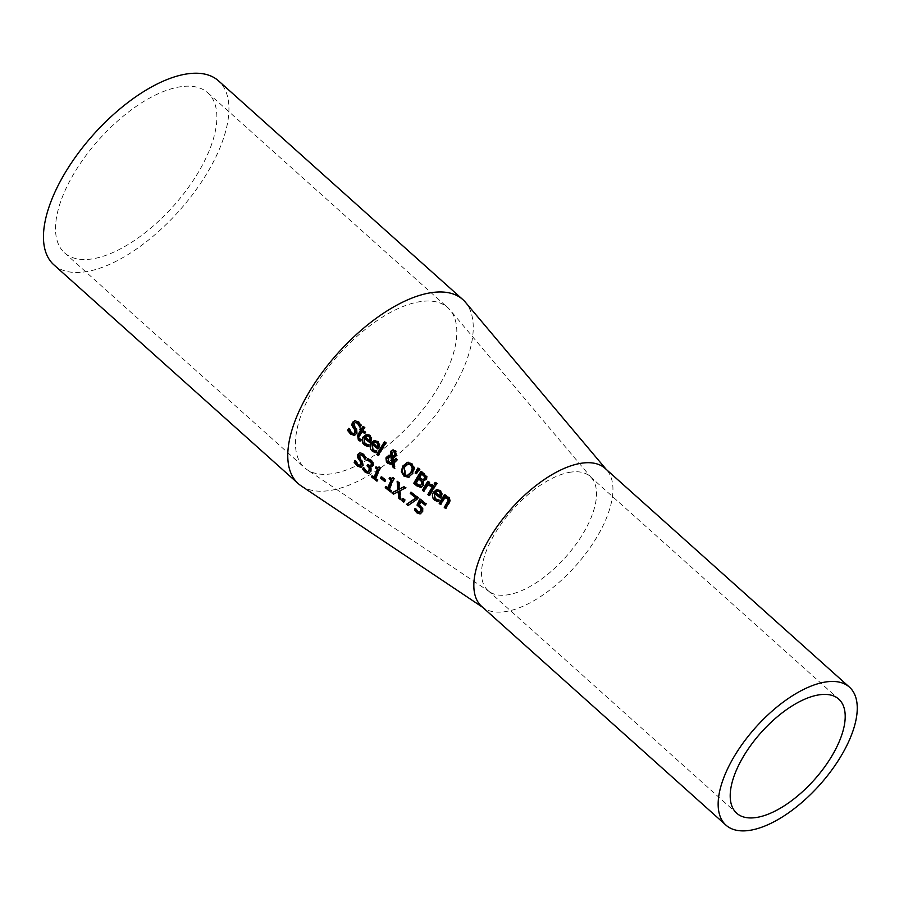 <?xml version="1.0" encoding="UTF-8"?>
<svg xmlns="http://www.w3.org/2000/svg" width="899" height="899" viewBox="0 0 899 899"><rect width="100%" height="100%" fill="white"/><g stroke="black" fill="none" stroke-linecap="round" stroke-linejoin="round"><path stroke-width="0.67" stroke-dasharray="4.5 3.37" d="M421.316 501.44A101.924 47.366 131.8 0 0 419.878 504.575L423.103 508.014L423.024 511.722L420.294 513.846M420.327 499.462A102.16 47.478 -48.2 0 1 420.586 498.934L426.576 503.654A101.149 47.006 131.8 0 0 425.912 505.036L425.384 504.631M415.518 509.092A102.239 47.512 -48.2 0 1 415.844 508.25L418.361 511.486L420.215 512.014M419.811 499.046L420.586 498.934M425.8 503.755L426.576 503.654M425.137 505.148L425.912 505.036M419.091 504.676L419.878 504.575M416.102 509.991L416.889 509.879M415.169 508.441L415.956 508.328M415.057 508.351L415.844 508.25M365.095 438.206L364.41 440.061L364.904 442.409L369.388 444.679A111.723 51.917 131.8 0 0 368.455 446.331L366.927 445.848M366.994 434.284L370.467 435.161L372.22 438.027L371.253 441.836A111.701 51.906 131.8 0 0 370.77 442.668L370.276 442.274M367.534 435.768L365.781 437.038L370.107 440.443M364.994 437.15L365.781 437.038M367.084 444.589L367.86 444.477M368.523 444.724L369.309 444.623M368.601 444.791L369.388 444.679M367.68 446.432L368.455 446.331M369.995 442.769L370.77 442.668M371.433 438.139L372.22 438.027M348.992 429.149A115.151 53.513 -48.2 0 1 349.486 428.295L352.082 432.576L353.936 433.464M348.7 428.396L349.486 428.295M348.812 428.486L349.587 428.373M355.262 420.732L359.049 421.721L361.791 425.058A113.959 52.962 131.8 0 0 360.578 426.98L360.308 426.272M355.701 422.541L354.79 423.317L355.071 426.306L356.937 428.699L357.319 433.43L354.442 435.228M359.858 426.98L360.477 426.901M359.791 427.092L360.578 426.98M361.005 425.171L361.791 425.058M373.006 444.421L372.321 446.275L372.815 448.623L377.288 450.905A110.386 51.299 131.8 0 0 376.366 452.545L374.838 452.073M374.905 440.51L378.389 441.375L380.131 444.241L379.164 448.05A110.363 51.288 131.8 0 0 378.681 448.882L378.187 448.5M375.445 441.982L373.692 443.263L378.018 446.668M372.905 443.364L373.692 443.263M374.995 450.804L375.771 450.702M376.434 450.938L377.209 450.837M376.512 451.006L377.288 450.905M375.591 452.658L376.366 452.545M377.906 448.983L378.681 448.882M379.356 444.353L380.131 444.241M360.904 428.744A113.802 52.884 -48.2 0 1 361.207 428.261L362.14 428.992M360.42 428.362L361.207 428.261M363.477 426.868A113.645 52.816 -48.2 0 1 363.78 426.384L365.163 427.474A113.409 52.704 131.8 0 0 363.522 430.082L366.062 432.071A112.982 52.502 131.8 0 0 365.286 433.34L364.803 432.958M362.994 426.497L363.78 426.384M364.376 427.576L365.163 427.474M362.735 430.183L363.522 430.082M365.275 432.183L366.062 432.071M360.038 441.106L360.814 441.004L360.241 440.735M360.791 439.757L361.567 439.645A112.982 52.502 131.8 0 0 360.814 441.004M360.713 439.69L361.567 439.645M358.6 437.633L361.488 439.589M362.747 431.34A113.409 52.704 131.8 0 0 360.184 435.633L359.375 437.532M364.5 433.442L365.286 433.34M384.907 442.252A110.116 51.176 -48.2 0 1 385.222 441.769L386.604 442.859A109.892 51.063 131.8 0 0 379.018 455.422L378.513 455.029M384.424 441.881L385.222 441.769M385.817 442.971L386.604 442.859M378.243 455.535L379.018 455.422M393.616 463.345L394.391 463.243L395.335 468.255L394.391 467.514M394.56 468.368L395.335 468.255M396.987 459.58L397.763 459.468A107.43 49.928 131.8 0 0 397.291 460.254L394.391 463.243M392.919 463.895L391.323 464.232M395.549 458.456L397.763 459.468M393.268 456.759L394.099 461.715M389.042 455.321L391.2 455.108M392.762 450.006L396.088 450.736L397.246 455.422L394.571 456.984M391.548 456.231L388.84 457.827L389.627 462.255L391.436 462.951M392.144 455.748L394.627 455.535M393.829 451.467L392.47 453.635L392.93 455.647M391.694 453.737L392.47 453.635M407.719 462.333L412.315 463.457L414.776 467.873L413.18 473.559L408.213 477.29M408.449 464.131L405.022 467.154L405.505 474.638L407.64 475.447M413.989 467.974L414.776 467.873M422.946 480.954L423.721 480.853L423.98 485.449L420.743 487.348M421.44 471.739A103.879 48.276 -48.2 0 1 421.766 471.267L427.216 476.29L426.901 479.414L423.766 480.785A102.969 47.849 131.8 0 0 423.721 480.853M420.968 471.368L421.766 471.267M426.429 476.391L427.216 476.29M419.271 478.65A103.632 48.164 131.8 0 0 416.675 483.078L420.62 485.449L419.844 485.561M415.9 483.19L416.675 483.078M422.316 473.773A103.632 48.164 131.8 0 0 420.091 477.313L423.665 479.527M419.305 477.414L420.091 477.313M418.316 468.469L418.608 467.963L420.238 469.244L416.9 473.706L416.451 473.346M417.81 468.076L418.608 467.963M419.451 469.357L420.238 469.244M416.113 473.807L416.9 473.706M429.273 495.652L430.048 495.54L429.542 495.147M433.723 485.921A101.475 47.153 -48.2 0 1 434.026 485.438L435.408 486.528A101.239 47.051 131.8 0 0 430.048 495.54M433.239 485.55L434.026 485.438M434.622 486.64L435.408 486.528M428.272 481.65A102.396 47.591 -48.2 0 1 428.576 481.156L429.958 482.246A102.16 47.478 131.8 0 0 429.104 483.595L432.891 484.628A101.654 47.242 131.8 0 0 431.902 486.213L431.127 485.505M428.317 484.876A102.16 47.478 131.8 0 0 424.598 491.259L424.103 490.865M427.789 481.268L428.576 481.156M429.171 482.358L429.958 482.246M428.329 483.707L429.104 483.595M432.116 484.741L432.891 484.628M431.115 486.325L431.902 486.213M423.822 491.371L424.598 491.259M431.16 486.247L431.835 486.157M437.341 489.539L440.825 490.404L442.566 493.281L441.578 497.091A99.789 46.377 131.8 0 0 441.083 497.922L440.589 497.529M441.78 493.382L442.566 493.281M440.296 498.024L441.083 497.922M437.959 501.687L437.206 501.103M438.903 500.046L439.678 499.934A99.823 46.388 131.8 0 0 438.734 501.586M438.824 499.979L439.678 499.934M437.375 499.844L439.6 499.878M435.397 493.45L434.7 495.315L435.195 497.664L438.15 499.732M437.869 491.023L436.094 492.292L440.431 495.697M435.318 492.405L436.094 492.292M435.633 482.752A101.486 47.164 -48.2 0 1 435.948 482.269L437.521 483.505A101.227 47.04 131.8 0 0 436.476 485.1L436.004 484.718M435.161 482.381L435.948 482.269M436.723 483.617L437.521 483.505M435.689 485.202L436.476 485.1M445.646 508.519L446.421 508.418L445.926 508.025M445.308 497.709A99.317 46.152 131.8 0 0 441.364 504.44L440.858 504.047M440.589 504.553L441.364 504.44M445.32 496.54L449.972 497.675L450.725 499.496L449.826 502.575A98.463 45.759 131.8 0 0 446.421 508.418M445.96 495.529L446.736 495.428A99.317 46.152 131.8 0 0 446.106 496.439M444.567 494.45L446.736 495.428M360.746 454.737L360.038 455.478L360.623 458.423L362.589 460.805L363.477 465.468L361.038 467.199M360.139 452.939L363.735 453.961L366.612 457.276A111.262 51.704 131.8 0 0 365.713 459.153L365.365 458.378M355.363 461.266A112.454 52.254 -48.2 0 1 355.757 460.31L358.622 464.569L360.364 465.446M365.837 457.389L366.612 457.276M364.938 459.265L365.713 459.153M364.994 459.153L365.612 459.074M355.083 460.502L355.869 460.4M354.97 460.423L355.757 460.31M368.332 458.895A110.959 51.569 -48.2 0 1 368.455 458.625L371.669 460.142L373.647 462.614L373.579 465.57L371.444 466.907M367.68 458.726L368.455 458.625M372.86 462.727L373.647 462.614M370.354 466.615A110.262 51.243 131.8 0 0 370.298 466.727L371.433 468.649L371.265 471.413L368.635 473.335M369.523 466.828L370.298 466.727M370.658 468.75L371.433 468.649M367.612 464.513L370.455 465.525M363.387 467.716L364.174 467.604L366.556 470.829L368.478 471.469M363.275 467.626L364.174 467.604M363.724 468.379A111.004 51.591 -48.2 0 1 364.061 467.525M379.479 467.289L380.951 467.727A108.88 50.602 131.8 0 0 376.243 478.324L378.187 479.841A108.554 50.445 131.8 0 0 377.715 481.032L377.153 480.583M376.524 467.21A109.453 50.872 -48.2 0 1 376.76 466.705L378.412 467.637M372.624 476.2A109.453 50.872 -48.2 0 1 372.849 475.65L374.838 477.212M375.984 466.817L376.76 466.705M379.041 466.941L379.816 466.839M380.176 467.84L380.951 467.727M375.456 478.425L376.243 478.324M377.4 479.954L378.187 479.841M376.928 481.145L377.715 481.032M372.062 475.762L372.849 475.65M384.75 481.459L385.525 481.358L384.974 480.92M381.772 477.212A108.24 50.299 -48.2 0 1 382.008 476.684L386.143 479.931A107.532 49.973 131.8 0 0 385.525 481.358M381.221 476.785L382.008 476.684M385.368 480.032L386.143 479.931M393.133 478.021L394.605 478.47A106.565 49.524 131.8 0 0 389.919 489.056L391.863 490.573A106.239 49.378 131.8 0 0 391.402 491.764L390.829 491.315M390.188 477.942A107.138 49.793 -48.2 0 1 390.424 477.448L392.065 478.369M386.3 486.943A107.138 49.793 -48.2 0 1 386.525 486.381L388.514 487.943M389.638 477.549L390.424 477.448M392.694 477.684L393.47 477.571M393.829 478.571L394.605 478.47M389.132 489.157L389.919 489.056M391.076 490.685L391.863 490.573M390.604 491.877L391.402 491.764M385.738 486.494L386.525 486.381M399.516 491.011L400.291 490.91L401.291 499.529L400.392 498.821M400.505 499.642L401.291 499.529M405.629 487.899L400.291 490.91M404.056 486.662L406.404 487.786M398.841 491.472L393.998 493.809M393.459 494.113L394.245 494.001M398.796 482.527L399.572 482.426L400.021 489.09M397.133 481.223L399.572 482.426M397.954 481.864L397.909 481.111M403.404 498.99A104.318 48.479 -48.2 0 1 403.617 498.439L405.37 499.822A104.026 48.344 131.8 0 0 404.505 502.047L403.932 501.597M402.831 498.552L403.617 498.439M404.584 499.923L405.37 499.822M403.718 502.159L404.505 502.047M417.046 499.316L408.539 505.216M408.056 505.564L408.854 505.463M417.9 497.552L418.676 497.439A102.486 47.625 131.8 0 0 417.833 499.215M410.967 492.101L418.676 497.439M301.154 485.865A123.455 57.367 131.8 0 0 423.26 429.846A123.455 57.367 131.8 0 0 465.491 302.322M481.639 606.387A92.586 43.028 131.8 0 0 483.876 608.129A92.586 43.028 131.8 0 0 575.45 566.112A92.586 43.028 131.8 0 0 607.128 470.458A92.586 43.028 131.8 0 0 605.151 468.424M571.146 472.087A76.539 35.567 131.8 0 0 500.732 524.611A76.539 35.567 131.8 0 0 487.977 590.531A76.539 35.567 131.8 0 0 489.831 591.958A76.539 35.567 131.8 0 0 565.538 557.234A76.539 35.567 131.8 0 0 591.711 478.156A76.539 35.567 131.8 0 0 590.092 476.481A76.539 35.567 131.8 0 0 571.146 472.087M421.215 301.491A107.397 49.917 131.8 0 0 322.404 375.209A107.397 49.917 131.8 0 0 304.514 467.694A107.397 49.917 131.8 0 0 307.11 469.705A107.397 49.917 131.8 0 0 413.338 420.968A107.397 49.917 131.8 0 0 450.084 310.02A107.397 49.917 131.8 0 0 447.792 307.66A107.397 49.917 131.8 0 0 421.215 301.491M181.261 86.652A107.397 49.917 131.8 0 0 82.45 160.37A107.397 49.917 131.8 0 0 64.559 252.855A107.397 49.917 131.8 0 0 173.383 206.129A107.397 49.917 131.8 0 0 207.838 92.822A107.397 49.917 131.8 0 0 181.261 86.652M53.85 264.812A123.455 57.367 131.8 0 0 178.946 211.108A123.455 57.367 131.8 0 0 218.547 80.865M420.114 505.395L420.901 505.283M422.328 508.115L423.103 508.014M422.238 511.834L423.024 511.722M417.574 511.587L418.361 511.486M420.148 513.891L420.946 513.779M365.174 443.657L365.949 443.555M370.478 441.948L371.253 441.836M369.68 435.262L370.467 435.161M351.307 432.689L352.082 432.576M358.252 421.833L359.049 421.721M356.543 433.543L357.319 433.43M356.15 428.812L356.937 428.699M354.296 426.418L355.071 426.306M354.015 423.418L354.79 423.317M373.085 449.882L373.86 449.77M378.389 448.163L379.164 448.05M377.602 441.476L378.389 441.375M359.443 439.117L360.218 439.004M359.409 435.734L360.184 435.633M396.504 460.355L397.291 460.254M395.009 456.838L395.785 456.726M396.459 455.523L397.246 455.422M395.302 450.849L396.088 450.736M389.503 456.58L390.29 456.478M388.053 457.939L388.84 457.827M388.851 462.356L389.627 462.255M392.099 452.422L392.874 452.309M404.247 467.255L405.022 467.154M407.393 464.322L408.18 464.21M411.517 463.569L412.315 463.457M408.382 477.245L409.157 477.144M412.394 473.661L413.18 473.559M423.204 485.55L423.98 485.449M423.867 473.649L424.665 473.537M426.126 479.515L426.901 479.414M417.08 484.112L417.855 484.01M420.957 478.718L421.743 478.605M431.587 484.246L432.363 484.145M440.038 490.506L440.825 490.404M440.791 497.192L441.578 497.091M435.464 498.911L436.24 498.81M449.039 502.687L449.826 502.575M448.612 497.237L449.399 497.125M362.96 454.062L363.735 453.961M359.263 455.579L360.038 455.478M359.847 458.535L360.623 458.423M361.814 460.917L362.589 460.805M362.702 465.581L363.477 465.468M357.836 464.671L358.622 464.569M370.894 460.243L371.669 460.142M372.793 465.671L373.579 465.57M370.489 471.514L371.265 471.413M368.444 473.391L369.231 473.279M368.096 464.895L368.882 464.783M365.769 470.93L366.556 470.829M420.698 513.823L419.9 513.936M367.388 434.217L366.601 434.318M355.644 420.653L354.858 420.766M375.299 440.431L374.523 440.544M391.706 464.187L390.93 464.3M394.964 456.95L394.178 457.052M408.596 477.257L407.82 477.369M437.734 489.461L436.948 489.573M360.521 452.871L359.746 452.972M371.838 466.884L371.051 466.986M369.028 473.324L368.242 473.425M607.128 470.458L606.207 469.368M483.876 608.129L482.684 607.331M487.977 590.531L736.652 813.179M590.092 476.481L838.767 699.13M591.711 478.156L450.084 310.02M489.831 591.958L307.11 469.705M64.559 252.855L304.514 467.694M207.838 92.822L447.792 307.66"/><path stroke-width="1.35" d="M425.384 504.631L420.541 501.541A103.171 47.95 131.8 0 0 419.091 504.676L422.328 508.115L422.238 511.834L419.9 513.936M419.777 512.07L421.541 510.553L421.631 508.373L417.788 505.013A102.16 47.478 -48.2 0 1 420.327 499.462M420.946 513.779L417.821 512.812L415.203 509.902A102.239 47.512 -48.2 0 1 415.518 509.092M420.148 513.891L417.024 512.924L414.417 510.014A103.486 48.096 -48.2 0 1 415.057 508.351L417.574 511.587L419.428 512.115L420.754 510.654L420.844 508.474L421.631 508.373M420.844 508.474L417.012 505.114L417.788 505.013M417.012 505.114A103.407 48.052 -48.2 0 1 419.811 499.046L425.8 503.755A102.396 47.58 131.8 0 0 425.137 505.148L420.541 501.541M414.417 510.014L415.203 509.902M368.455 446.331L365.241 444.881L363.758 436.993L366.994 434.284M370.276 442.274L364.309 438.307L364.061 442.398L365.174 443.657L368.601 444.791A112.971 52.502 131.8 0 0 367.68 446.432L364.466 444.994L362.814 443.207L362.027 439.723L362.971 437.105L366.601 434.318L369.68 435.262L371.433 438.139L370.478 441.948A112.948 52.49 131.8 0 0 369.995 442.769L364.309 438.307M370.736 438.262L369.613 436.341L367.669 435.745L364.994 437.15L369.332 440.555L370.107 440.443L370.736 438.262L369.95 438.375L368.826 436.453L366.758 435.88M369.332 440.555L369.95 438.375M347.576 430.396A116.398 54.086 -48.2 0 1 348.7 428.396L351.307 432.689L353.565 433.554L354.88 432.599L354.599 429.711L351.779 425.126L352.397 422.395L354.858 420.766L358.252 421.833L361.005 425.171A115.207 53.535 131.8 0 0 359.791 427.092L357.465 423.294L355.498 422.541L354.015 423.418L354.296 426.418L356.15 428.812L356.543 433.543L354.105 435.307L350.655 434.15L347.576 430.396L348.351 430.295A115.151 53.513 -48.2 0 1 348.992 429.149M354.88 435.195L351.43 434.037L348.351 430.295M353.936 433.464L355.656 432.498L355.386 429.598L352.554 425.025L353.172 422.294L355.262 420.732M352.947 427.609L353.734 427.508M351.779 425.126L352.554 425.025M360.477 426.901L358.252 423.193L355.701 422.541M376.366 452.545L373.152 451.107L371.669 443.207L374.905 440.51M378.187 448.5L372.22 444.522L373.085 449.882L376.512 451.006A111.633 51.872 131.8 0 0 375.591 452.658L372.366 451.208L370.725 449.421L369.938 445.949L370.882 443.319L374.04 440.634L377.602 441.476L379.356 444.353L378.389 448.163A111.611 51.861 131.8 0 0 377.906 448.983L372.22 444.522M378.648 444.477L377.524 442.566L375.591 441.96L372.905 443.364L377.243 446.769L378.018 446.668L378.648 444.477L377.861 444.589L376.748 442.668L374.669 442.094M377.243 446.769L377.861 444.589M360.814 441.004L359.139 440.049L358.398 435.24A113.645 52.816 -48.2 0 1 361.353 430.25L360.432 429.52A113.802 52.884 -48.2 0 1 360.904 428.744M360.578 430.363L359.645 429.632A115.038 53.468 -48.2 0 1 360.42 428.362L361.353 429.093A114.881 53.389 -48.2 0 1 362.994 426.497L364.376 427.576A114.656 53.277 131.8 0 0 362.735 430.183L365.275 432.183A114.218 53.086 131.8 0 0 364.5 433.442L361.96 431.441A114.656 53.277 131.8 0 0 359.409 435.734L358.6 437.633L360.791 439.757A114.218 53.086 131.8 0 0 360.038 441.106L358.364 440.162L357.622 435.352A114.881 53.389 -48.2 0 1 360.578 430.363L361.353 430.25M359.645 429.632L360.432 429.52M361.353 429.093L362.14 428.992A113.645 52.816 -48.2 0 1 363.477 426.868M361.96 431.441L364.803 432.958M378.513 455.029L377.636 454.343A110.116 51.176 -48.2 0 1 384.907 442.252M384.424 441.881L385.817 442.971A111.128 51.648 131.8 0 0 378.243 455.535L376.861 454.445A111.364 51.749 -48.2 0 1 384.424 441.881M376.861 454.445L377.636 454.343M391.323 464.232L388.503 463.243L386.548 460.108L387.098 457.029L389.042 455.321L388.267 455.433L390.413 455.22L390.604 451.377L392.593 450.028L395.302 450.849L396.459 455.523L395.009 456.838L392.492 456.872L393.324 461.816L395.549 458.456L396.987 459.58A108.678 50.501 131.8 0 0 396.504 460.355L393.616 463.345L394.56 468.368L392.683 466.884L393.459 466.783L392.919 463.895L390.93 464.3L387.727 463.356L386.435 461.917L385.941 457.939L389.031 455.242M394.391 467.514L393.459 466.783M392.683 466.884L392.144 463.996M393.324 461.816L396.335 458.344M392.492 456.872L394.571 456.984M390.413 455.22L391.2 455.108L391.391 451.264L393.38 449.927M395.009 456.838L394.178 457.052M391.11 463.019L392.694 462.682L391.548 456.231L389.503 456.58L388.053 457.939L388.851 462.356L391.908 462.783L390.773 456.344L389.503 456.58M391.548 456.231L390.29 456.478L391.548 456.231M391.436 462.951L392.694 462.682M392.144 455.748L393.852 455.636L394.919 454.557L394.594 451.826L393.436 451.467L391.694 453.737L392.144 455.748L394.627 455.535L395.706 454.445L395.38 451.714L393.829 451.467M392.93 455.647L394.627 455.535L392.93 455.647M409.157 477.144L404.73 475.998L402.111 471.604L403.505 465.963L407.899 462.288M407.64 475.447L411.663 472.368L413.023 468.019L411.416 464.862L408.18 464.21M407.393 464.322L404.247 467.255L404.73 474.739L407.247 475.526L410.877 472.469L412.248 468.121L410.629 464.974L408.449 464.131M408.292 462.221L406.932 462.446L411.517 463.569L413.989 467.974L412.394 473.661L408.382 477.245L403.954 476.11L401.336 471.705L402.73 466.064L407.719 462.333M420.743 487.348L416.821 485.865L413.686 483.404A105.127 48.849 -48.2 0 1 420.968 471.368L426.429 476.391L426.126 479.515L422.979 480.898A104.217 48.434 131.8 0 0 422.946 480.954L423.204 485.55L420.968 487.303M421.283 487.269L414.461 483.302A103.879 48.276 -48.2 0 1 421.44 471.739M413.686 483.404L414.461 483.302M421.867 481.864L418.496 478.751L419.271 478.65L422.654 481.763L421.867 481.864L421.642 484.426L422.429 484.325L422.654 481.763M418.496 478.751A104.88 48.737 131.8 0 0 415.9 483.19L419.844 485.561L422.429 484.325M419.844 485.561L421.642 484.426M424.71 476.852L421.53 473.885L422.316 473.773L425.497 476.74L424.71 476.852L424.463 478.549L425.249 478.448L425.497 476.74M421.53 473.885A104.88 48.737 131.8 0 0 419.305 477.414L422.878 479.628L425.249 478.448M422.878 479.628L424.463 478.549M416.451 473.346L415.9 472.919L418.316 468.469M415.124 473.031L417.81 468.076L419.451 469.357L416.113 473.807L415.124 473.031L415.9 472.919M427.89 494.562A102.722 47.737 -48.2 0 1 433.239 485.55L434.622 486.64A102.486 47.625 131.8 0 0 429.273 495.652L427.89 494.562L428.666 494.461A101.475 47.153 -48.2 0 1 433.723 485.921M429.542 495.147L428.666 494.461M424.103 490.865L423.215 490.18A102.396 47.591 -48.2 0 1 428.272 481.65M431.835 486.157L427.677 484.966M431.048 486.269L427.542 484.988A103.407 48.052 131.8 0 0 423.822 491.371L422.44 490.281A103.643 48.164 -48.2 0 1 427.789 481.268L429.171 482.358A103.407 48.052 131.8 0 0 428.329 483.707L432.116 484.741A102.902 47.827 131.8 0 0 431.115 486.325L431.16 486.247M422.44 490.281L423.215 490.18M438.734 501.586L435.521 500.136L434.06 492.247L437.341 489.539M434.622 493.562L434.352 497.664L435.464 498.911L438.903 500.046A101.059 46.962 131.8 0 0 437.959 501.687L434.745 500.249L433.093 498.462L432.318 494.989L433.284 492.349L436.476 489.663L440.038 490.506L441.78 493.382L440.791 497.192A101.036 46.95 131.8 0 0 440.296 498.024L434.622 493.562L440.589 497.529M440.285 493.618L439.173 491.697L437.094 491.124L435.318 492.405L439.645 495.81L440.285 493.618L441.072 493.517L439.959 491.596L437.094 491.124M439.645 495.81L440.431 495.697L441.072 493.517M436.004 484.718L434.902 483.864A101.486 47.164 -48.2 0 1 435.633 482.752M435.161 482.381L436.723 483.617A102.464 47.625 131.8 0 0 435.689 485.202L434.116 483.965A102.733 47.737 -48.2 0 1 435.161 482.381M434.116 483.965L434.902 483.864M445.646 508.519L444.263 507.441L445.039 507.328A98.699 45.871 -48.2 0 1 448.005 502.204L448.983 499.979L448.118 498.293L444.522 497.821A100.564 46.737 131.8 0 0 440.589 504.553L439.206 503.462A100.8 46.849 -48.2 0 1 444.567 494.45L445.96 495.529A100.564 46.737 131.8 0 0 445.32 496.54L448.612 497.237L449.5 498.226L449.916 500.462L449.039 502.687A99.71 46.332 131.8 0 0 445.646 508.519M445.926 508.025L445.039 507.328M444.263 507.441A99.946 46.445 -48.2 0 1 447.23 502.305L448.196 500.08L447.331 498.394L444.522 497.821M439.206 503.462L439.982 503.361A99.553 46.265 -48.2 0 1 445.05 494.821M440.858 504.047L439.982 503.361M361.477 467.177L358.207 465.985L354.97 462.266A112.454 52.254 -48.2 0 1 355.363 461.266M365.612 459.074L363.174 455.4L360.746 454.737M360.364 465.446L361.859 464.525L361.274 461.67L358.184 457.13L358.443 454.445L360.139 452.939M364.837 459.175L362.398 455.501L360.33 454.748L359.263 455.579L359.847 458.535L361.814 460.917L362.702 465.581L360.69 467.278L357.409 466.098L354.184 462.367A113.69 52.839 -48.2 0 1 354.97 460.423L357.836 464.671L359.993 465.558L361.083 464.637L360.499 461.783L357.409 457.243L357.667 454.557L359.465 453.029L360.881 453.017L362.96 454.062L365.837 457.389A112.51 52.288 131.8 0 0 364.938 459.265L364.994 459.153M357.409 457.243L358.184 457.13M358.757 459.692L359.533 459.591M354.184 462.367L354.97 462.266M368.365 460.659L366.882 460.4A112.195 52.142 -48.2 0 1 367.68 458.726L370.894 460.243L372.86 462.727L372.164 466.525L369.568 466.716A111.498 51.816 131.8 0 0 369.523 466.828L370.658 468.75L370.489 471.514L368.444 473.391L365.32 472.357L362.612 469.289A112.251 52.164 -48.2 0 1 363.275 467.626L365.769 470.93L367.691 471.582L369.039 470.233L369.118 468.019L367.028 465.817A111.869 51.985 -48.2 0 1 367.612 464.513L370.096 465.637L371.231 464.659L371.265 462.929L368.365 460.659L369.141 460.558L367.657 460.299A110.959 51.569 -48.2 0 1 368.332 458.895M370.455 465.525L372.006 464.558L372.04 462.828L369.141 460.558M366.972 460.479L367.747 460.367M366.882 460.4L367.657 460.299M369.568 466.716L371.444 466.907M369.231 473.279L366.107 472.245L363.398 469.177A111.004 51.591 -48.2 0 1 363.724 468.379M367.028 465.817L367.815 465.704A110.633 51.412 -48.2 0 1 368.152 464.94M368.174 471.514L369.826 470.121L369.894 467.907L367.815 465.704M362.612 469.289L363.398 469.177M378.412 467.637L379.479 467.289M374.051 477.324A110.363 51.288 -48.2 0 1 377.456 469.458L375.479 467.896A110.701 51.445 -48.2 0 1 375.984 466.817L377.805 467.772L379.041 466.941L380.176 467.84A110.127 51.176 131.8 0 0 375.456 478.425L377.4 479.954A109.802 51.029 131.8 0 0 376.928 481.145L371.59 476.953A110.701 51.445 -48.2 0 1 372.062 475.762L374.838 477.212A109.116 50.715 -48.2 0 1 378.232 469.345L376.254 467.795A109.453 50.872 -48.2 0 1 376.524 467.21M377.153 480.583L372.377 476.841A109.453 50.872 -48.2 0 1 372.624 476.2M375.479 467.896L376.254 467.795M377.456 469.458L378.232 469.345M371.59 476.953L372.377 476.841M380.603 478.212A109.476 50.883 -48.2 0 1 381.221 476.785L385.368 480.032A108.779 50.558 131.8 0 0 384.75 481.459L380.603 478.212L381.39 478.111A108.24 50.299 -48.2 0 1 381.772 477.212M384.974 480.92L381.39 478.111M392.065 478.369L393.133 478.021M387.727 488.056A108.049 50.209 -48.2 0 1 391.121 480.19L389.132 478.628A108.386 50.366 -48.2 0 1 389.638 477.549L391.47 478.504L392.694 477.684L393.829 478.571A107.813 50.108 131.8 0 0 389.132 489.157L391.076 490.685A107.487 49.951 131.8 0 0 390.604 491.877L385.266 487.685A108.386 50.366 -48.2 0 1 385.738 486.494L388.514 487.943A106.801 49.636 -48.2 0 1 391.897 480.088L389.908 478.526A107.138 49.793 -48.2 0 1 390.188 477.942M390.829 491.315L386.053 487.573A107.138 49.793 -48.2 0 1 386.3 486.943M389.132 478.628L389.908 478.526M391.121 480.19L391.897 480.088M385.266 487.685L386.053 487.573M391.885 492.877L397.785 489.753L397.133 481.223L398.796 482.527L399.235 489.191L404.056 486.662L405.629 487.899L399.516 491.011L400.505 499.642L398.83 498.327L399.628 498.226L398.841 491.472L393.459 494.113L391.885 492.877L398.56 489.652L397.954 481.864M400.392 498.821L399.628 498.226M398.83 498.327L398.066 491.584M399.235 489.191L404.28 486.842M393.998 493.809L392.672 492.776M397.785 489.753L398.56 489.652M403.932 501.597L402.741 500.676A104.318 48.479 -48.2 0 1 403.404 498.99M402.831 498.552L404.584 499.923A105.262 48.917 131.8 0 0 403.718 502.159L401.954 500.777A105.565 49.063 -48.2 0 1 402.831 498.552M401.954 500.777L402.741 500.676M406.494 504.339L415.934 497.922L410.292 493.484A104.902 48.748 -48.2 0 1 410.967 492.101L417.9 497.552A103.733 48.209 131.8 0 0 417.046 499.316L408.056 505.564L406.494 504.339L416.72 497.81L411.079 493.382A103.666 48.175 -48.2 0 1 411.495 492.506M408.539 505.216L407.292 504.238M415.934 497.922L416.72 497.81M410.292 493.484L411.079 493.382M606.207 469.368L465.491 302.322A123.455 57.367 131.8 0 0 462.861 299.603A123.455 57.367 131.8 0 0 432.307 292.523A123.455 57.367 131.8 0 0 318.74 377.243A123.455 57.367 131.8 0 0 298.176 483.561A123.455 57.367 131.8 0 0 301.154 485.865L482.684 607.331M849.476 687.173L605.151 468.424A92.586 43.028 131.8 0 0 582.237 463.109A92.586 43.028 131.8 0 0 497.057 526.657A92.586 43.028 131.8 0 0 481.639 606.387L725.954 825.136A92.586 43.028 131.8 0 0 819.764 784.849A92.586 43.028 131.8 0 0 849.476 687.173A92.586 43.028 131.8 0 0 826.552 681.858A92.586 43.028 131.8 0 0 741.372 745.406A92.586 43.028 131.8 0 0 725.954 825.136M819.821 694.736A76.539 35.567 131.8 0 0 749.406 747.26A76.539 35.567 131.8 0 0 736.652 813.179A76.539 35.567 131.8 0 0 814.213 779.883A76.539 35.567 131.8 0 0 838.767 699.13A76.539 35.567 131.8 0 0 819.821 694.736M462.861 299.603L218.547 80.865A123.455 57.367 131.8 0 0 187.992 73.774A123.455 57.367 131.8 0 0 74.426 158.505A123.455 57.367 131.8 0 0 53.85 264.812L298.176 483.561M419.294 506.53L420.08 506.418M420.754 510.654L421.541 510.553M417.024 512.924L417.821 512.812M368.826 436.453L369.613 436.341M366.151 445.96L366.927 445.848M364.466 444.994L365.241 444.881M362.971 437.105L363.758 436.993M350.655 434.15L351.43 434.037M354.88 432.599L355.656 432.498M354.599 429.711L355.386 429.598M352.397 422.395L353.172 422.294M357.465 423.294L358.252 423.193M376.748 442.668L377.524 442.566M374.063 452.175L374.838 452.073M372.366 451.208L373.152 451.107M370.882 443.319L371.669 443.207M357.622 435.352L358.398 435.24M358.364 440.162L359.139 440.049M387.727 463.356L388.503 463.243M386.312 457.13L387.098 457.029M390.604 451.377L391.391 451.264M394.919 454.557L395.706 454.445M394.594 451.826L395.38 451.714M410.877 472.469L411.663 472.368M412.248 468.121L413.023 468.019M410.629 464.974L411.416 464.862M402.73 466.064L403.505 465.963M401.336 471.705L402.111 471.604M403.954 476.11L404.73 475.998M416.821 485.865L417.597 485.763M420.136 480.055L420.923 479.942M422.923 474.975L423.71 474.874M430.351 485.606L431.127 485.505M433.284 492.349L434.06 492.247M434.745 500.249L435.521 500.136M436.431 501.215L437.206 501.103M439.173 491.697L439.959 491.596M447.23 502.305L448.005 502.204M448.196 500.08L448.983 499.979M447.331 498.394L448.118 498.293M362.398 455.501L363.174 455.4M357.409 466.098L358.207 465.985M357.667 454.557L358.443 454.445M360.499 461.783L361.274 461.67M361.083 464.637L361.859 464.525M370.107 461.524L370.882 461.412M365.32 472.357L366.107 472.245M371.265 462.929L372.04 462.828M371.231 464.659L372.006 464.558M367.657 466.3L368.433 466.199M369.118 468.019L369.894 467.907M369.039 470.233L369.826 470.121M354.341 433.453L353.565 433.554M355.644 420.653L354.858 420.766M356.071 422.451L355.285 422.552M390.211 456.366L390.998 456.265M391.043 463.03L391.818 462.918M393.144 455.86L393.931 455.759M393.436 451.467L394.223 451.354M407.247 475.526L408.022 475.425M361.106 454.636L360.33 454.748M360.78 465.446L359.993 465.558M370.871 465.525L370.096 465.637M378.816 467.66L378.041 467.772M392.47 478.403L391.694 478.504"/></g></svg>
